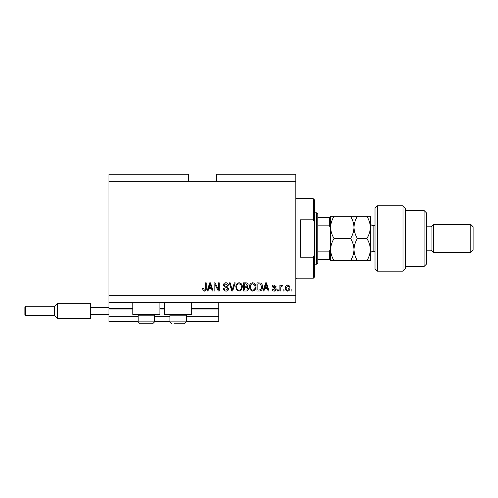 <?xml version="1.0" encoding="UTF-8"?>
<svg xmlns="http://www.w3.org/2000/svg" width="498" height="498" viewBox="0 0 498 498"><rect width="100%" height="100%" fill="white"/><g stroke="black" fill="none" stroke-linecap="round" stroke-linejoin="round"><path stroke-width="0.75" d="M108.981 181.266L188.393 181.266L188.393 174.263L108.981 174.263L108.981 321.403L138.176 321.403M154.523 321.403L169.943 321.403M186.289 321.403L218.753 321.403L218.753 316.734L186.289 316.734M108.981 316.734L138.176 316.734M154.523 316.734L169.943 316.734M191.662 309.028L218.753 309.028L218.753 316.734M218.753 309.028L218.753 308.555L191.662 308.555M108.981 308.555L132.804 308.555M159.895 308.555L164.57 308.555M218.753 302.716L218.753 308.555M159.895 302.716L159.895 314.394L132.804 314.394L132.804 302.716M164.57 302.716L164.57 314.394L191.662 314.394L191.662 302.716M188.393 181.266L216.418 181.266L216.418 174.263L295.831 174.263L295.831 302.716L108.981 302.716M214.931 284.532L214.931 291.044L214.084 291.044L214.084 282.864L214.987 282.864L218.435 289.382L218.435 282.864L219.282 282.864L219.282 291.044L218.373 291.044L214.931 284.532M228.626 288.765C228.476 290.309 227.617 291.1 226.055 291.149C224.33 291.037 223.421 290.122 223.322 288.386L224.168 288.28C224.274 289.481 224.928 290.116 226.123 290.191L227.779 288.79L225.737 287.246C224.405 287.029 223.67 286.282 223.534 284.999C223.652 283.561 224.442 282.814 225.905 282.758C227.455 282.833 228.296 283.648 228.414 285.205L227.567 285.31L225.93 283.717L224.38 285.018L224.648 285.846L227.368 286.817L228.626 288.765M235.243 282.864L232.666 291.044L231.788 291.044L229.348 282.864L230.219 282.864L232.186 290.085L234.359 282.864L235.243 282.864M239.084 291.149L236.675 289.867L235.847 287.06C235.747 284.632 236.83 283.194 239.09 282.758C241.306 283.181 242.383 284.582 242.321 286.96L241.493 289.898L239.084 291.149M252.673 291.149L250.264 289.867L249.436 287.06C249.336 284.632 250.419 283.194 252.679 282.758C254.895 283.181 255.972 284.582 255.91 286.96L255.076 289.898L252.673 291.149M284.047 289.873L284.047 291.044L283.194 291.044L283.194 289.873L284.047 289.873M289.886 288.006C289.992 289.78 289.232 290.826 287.601 291.149C285.989 290.832 285.23 289.805 285.317 288.068C285.223 286.325 285.989 285.298 287.601 284.987C289.195 285.292 289.954 286.3 289.886 288.006M204.379 291.149L203.103 290.571L202.618 288.597L203.464 288.491L204.417 290.191L205.269 289.575L205.375 282.864L206.228 282.864L206.228 288.417C206.39 289.961 205.774 290.869 204.379 291.149M216.418 181.266L295.831 181.266M108.981 295.712L295.831 295.712M264.619 288.597L263.909 291.044L263.025 291.044L265.633 282.864L266.461 282.864L269.076 291.044L268.192 291.044L267.476 288.597L264.619 288.597M276.191 289.232C276.097 290.465 275.425 291.1 274.18 291.149C272.985 291.087 272.306 290.446 272.157 289.238L273.004 289.133L274.236 290.297L275.338 289.375L272.263 286.686C272.375 285.572 272.997 285.005 274.143 284.987L276.085 286.686L275.232 286.792L274.174 285.84L273.109 286.568L274.33 287.402C275.475 287.545 276.091 288.155 276.191 289.232M278.314 289.873L278.314 291.044L277.461 291.044L277.461 289.873L278.314 289.873M280.754 287.956L280.754 291.044L279.907 291.044L279.907 285.093L280.754 285.093L280.754 286.045L281.756 284.987L282.559 285.31L282.242 286.157L281.663 286.051L280.903 286.742L280.754 287.956M291.903 289.873L291.903 291.044L291.05 291.044L291.05 289.873L291.903 289.873M262.496 286.91C262.639 289.326 261.599 290.708 259.383 291.044L256.974 291.044L256.974 282.864L260.579 283.02C261.985 283.872 262.627 285.167 262.496 286.91M248.371 288.641C248.303 290.228 247.481 291.025 245.9 291.044L243.385 291.044L243.385 282.864L245.919 282.864C247.294 282.876 248.041 283.561 248.16 284.918L247.251 286.636L248.371 288.641M208.674 288.597L207.959 291.044L207.075 291.044L209.689 282.864L210.517 282.864L213.125 291.044L212.248 291.044L211.532 288.597L208.674 288.597M265.671 285.267L264.899 287.645L267.196 287.645L266.05 283.717L265.671 285.267M287.576 285.84L286.169 288.062C286.064 289.263 286.549 290.01 287.62 290.297L289.033 288.062C289.133 286.867 288.647 286.126 287.576 285.84M257.821 283.823L257.821 290.085L259.277 290.085L261.319 288.896L261.643 286.898L260.41 283.985L257.821 283.823M252.685 283.717C250.955 284.065 250.152 285.186 250.282 287.072C250.233 288.834 251.023 289.873 252.667 290.191C254.36 289.848 255.157 288.765 255.063 286.935L254.708 285.086L252.685 283.717M244.232 283.823L244.232 286.263L246.566 286.188L247.313 285.055L245.626 283.823L244.232 283.823M244.232 287.221L244.232 290.085L246.74 289.985L247.525 288.647C247.431 287.626 246.859 287.147 245.8 287.221L244.232 287.221M239.096 283.717C237.365 284.065 236.562 285.186 236.693 287.072C236.643 288.834 237.434 289.873 239.077 290.191C240.771 289.848 241.567 288.765 241.474 286.935L241.119 285.086L239.096 283.717M209.72 285.267L208.955 287.645L211.252 287.645L210.1 283.717L209.72 285.267M153.733 314.394L154.523 315.19L138.176 315.19L138.176 321.87L154.523 321.87L152.656 323.737L140.044 323.737L138.176 321.87L140.044 323.737M142.266 323.737L149.892 323.737M185.493 314.394L186.289 315.19L169.943 315.19L169.943 321.87L186.289 321.87L184.422 323.737L174.026 323.737M174.574 323.737L182.2 323.737M313.348 219.805L313.348 198.783L314.512 199.953L314.512 222.438L313.348 219.805L300.499 219.805L300.499 257.173L313.348 257.173L314.512 254.546L314.512 277.025L313.348 278.195L313.348 257.173M314.512 254.546L314.512 222.438M330.628 227.393L330.628 227.393C330.765 223.478 331.911 219.78 334.058 216.3L330.628 216.3L330.628 249.585C330.759 245.688 331.905 241.991 334.058 238.492C331.911 235.006 330.765 231.309 330.628 227.393M316.616 212.795L317.786 213.966L317.786 263.012L316.616 264.183L316.616 212.795L314.512 212.795M317.786 217.47L330.628 217.47L330.628 259.508L329.458 259.508L330.628 259.508M330.628 228.308L329.458 225.855L329.458 217.47M317.786 225.855L329.458 225.855M317.786 251.123L329.458 251.123L330.628 248.67M317.786 259.508L329.458 259.508L329.458 251.123M330.628 217.47L330.267 217.47M377.341 271.186L375.006 268.852L375.006 208.127L377.341 205.792L377.341 271.186L403.031 271.186L403.031 205.792L377.341 205.792M424.053 210.461L426.388 212.795L426.388 264.183L424.053 266.517L424.053 210.461L405.366 210.461M426.388 226.814L431.056 226.814L431.056 250.17L433.397 252.505L433.397 224.474L470.766 224.474L470.766 252.505L433.397 252.505M470.766 224.474L473.1 226.814L473.1 250.17L470.766 252.505M403.031 205.792L405.366 208.127L405.366 268.852L403.031 271.186M334.058 260.678C331.917 257.223 330.772 253.526 330.628 249.585L330.628 260.678L357.415 260.678C355.273 257.223 354.128 253.526 353.985 249.585C353.854 253.482 352.709 257.18 350.555 260.678M353.985 216.3L353.985 227.393C354.122 223.484 355.267 219.786 357.415 216.3L350.555 216.3C352.702 219.78 353.848 223.484 353.985 227.393C353.848 231.315 352.702 235.012 350.555 238.492C352.696 241.941 353.841 245.645 353.985 249.585L353.985 260.678M350.555 238.492L334.058 238.492M350.555 216.3L334.058 216.3M353.985 227.393L353.985 249.585C354.115 245.688 355.261 241.991 357.415 238.492C355.267 235.019 354.122 231.321 353.985 227.393M366.901 260.678C369.062 257.18 370.201 253.482 370.331 249.585C370.188 245.645 369.049 241.941 366.901 238.492C369.055 235.006 370.195 231.309 370.331 227.393C370.195 223.471 369.049 219.774 366.901 216.3L370.331 216.3L370.331 260.678L357.415 260.678M366.901 238.492L357.415 238.492M366.901 216.3L357.415 216.3M24.9 314.867L24.9 306.924L25.603 306.22L25.603 315.564L24.9 314.867M25.603 315.564L54.68 315.564L54.68 306.22L57.6 303.301L57.6 318.483L90.294 318.483L90.294 307.391L108.981 307.391M90.294 314.394L108.981 314.394M90.294 307.391L90.294 303.301L57.6 303.301L90.294 303.301M108.981 309.028L132.804 309.028M159.895 309.028L164.57 309.028M313.348 198.783L296.995 198.783L296.995 278.195L295.831 279.366M375.006 225.644L373.139 225.644L373.139 251.334C371.433 251.502 370.5 252.436 370.331 254.136M138.973 314.394L138.176 315.19M154.523 315.19L154.523 321.87L152.656 323.737M170.733 314.394L169.943 315.19M169.943 321.87L171.81 323.737L169.943 321.87M186.289 315.19L186.289 321.87L184.422 323.737M296.995 198.783L295.831 197.619M313.348 278.195L296.995 278.195M316.616 264.183L314.512 264.183M431.056 250.17L426.388 250.17M424.053 266.517L405.366 266.517M431.056 226.814L433.397 224.474M373.139 225.644C371.433 225.476 370.5 224.542 370.331 222.843M375.006 251.334L373.139 251.334M57.6 318.483L54.68 315.564L57.6 318.483L90.294 318.483M25.603 306.22L54.68 306.22L57.6 303.301"/></g></svg>
